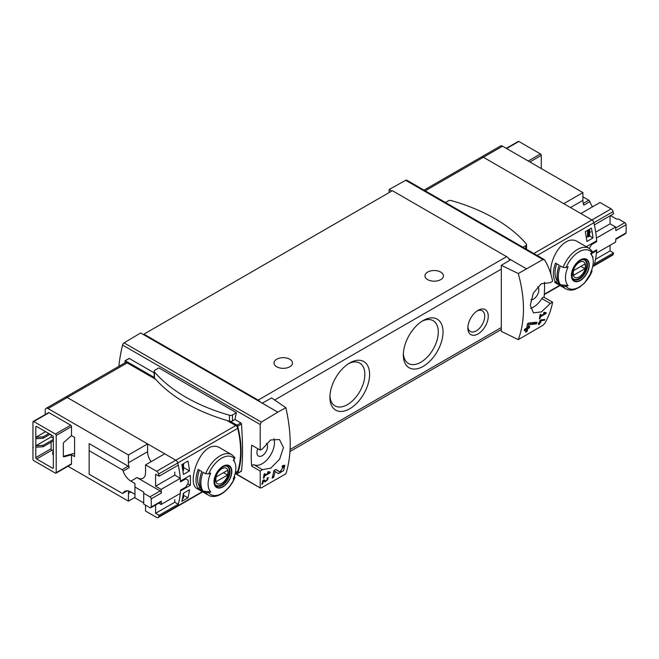 <?xml version="1.0" encoding="UTF-8"?>
<svg xmlns="http://www.w3.org/2000/svg" width="659" height="659" viewBox="0 0 659 659"><rect width="100%" height="100%" fill="white"/><g stroke="black" fill="none" stroke-linecap="round" stroke-linejoin="round"><path stroke-width="0.99" d="M269.07 472.692L264.638 475.254A124.625 71.955 -120 0 0 264.918 473.574L264.119 474.035A124.625 71.955 60 0 1 263.369 478.195L264.168 477.734A124.625 71.955 -120 0 0 264.49 476.086L270.058 472.865A124.625 71.955 -120 0 0 270.206 472.033L268.056 471.638L267.595 472.421L269.07 472.692L267.851 471.984M285.874 407.715L277.81 412.155L262.233 403.16L271.615 397.937L285.874 407.715C291.649 433.729 291.649 455.756 285.874 473.813L261.343 487.866L260.198 487.66L260.198 471.045L262.471 469.669L253.954 464.752A2.306 1.334 120 0 0 251.689 466.127L260.198 471.045M277.81 412.155L261.343 422.106L124.09 342.869A2.306 1.334 120 0 0 122.566 345.044A124.625 71.955 120 0 0 118.875 366.322M262.471 469.669L270.758 468.145L279.647 459.183L283.452 447.519L279.441 439.512L270.61 439.99L262.471 448.853L260.198 450.089L260.198 424.503L261.343 422.106M260.387 488.047L235.543 473.434M283.527 467.066L279.729 471.951L275.997 469.43L273.897 470.641A124.625 71.955 60 0 1 272.134 478.162L273.666 477.273A124.625 71.955 -120 0 0 275.1 471.449L278.362 473.656L283.625 470.592L284.836 465.328L282.439 465.707A124.625 71.955 60 0 1 282.126 467.297L283.527 467.066L282.316 466.366M263.46 480.856L265.099 481.976L268.534 477.684L267.315 477.89A124.625 71.955 60 0 1 267.117 478.698C268.304 479.225 267.867 480.016 265.799 481.078L263.962 479.826L262.875 480.452A124.625 71.955 60 0 1 261.862 484.307L262.653 483.854A124.625 71.955 -120 0 0 263.46 480.856L262.859 480.51M264.836 480.518L264.86 480.535A1.59 0.923 120 0 0 264.885 480.551A1.59 0.923 120 0 1 264.836 480.518L263.864 479.884M267.233 478.228L267.834 478.574L267.117 478.698M544.515 320.258A124.625 71.955 -120 0 0 544.754 319.376L540.001 320.216A124.625 71.955 60 0 1 539.449 322.44L538.387 323.05A124.625 71.955 60 0 1 538.172 323.849L539.235 323.231A124.625 71.955 60 0 1 538.84 324.623L539.63 324.17A124.625 71.955 -120 0 0 540.034 322.77L540.825 322.317A124.625 71.955 -120 0 0 541.039 321.518L540.248 321.979A124.625 71.955 -120 0 0 540.553 320.752L544.515 320.258L543.576 319.524M518.295 339.624L542.934 325.291L544.828 323.33C548.708 316.452 551.295 309.417 552.596 302.226L550.331 303.469L541.401 311.896L533.436 312.852L530.281 305.323L533.271 293.206L541.286 283.724L550.331 282.653L552.596 281.278C551.295 274.086 548.708 267.052 544.828 260.173L542.934 259.531L518.295 273.526L501.31 265.322L501.31 331.37L518.295 339.624C525.19 320.933 525.19 298.898 518.295 273.526M545.067 313.346L540.635 315.908A124.625 71.955 -120 0 0 540.915 314.228L540.116 314.689A124.625 71.955 60 0 1 539.367 318.849L540.166 318.388A124.625 71.955 -120 0 0 540.487 316.74L546.056 313.519A124.625 71.955 -120 0 0 546.204 312.687L544.054 312.292L543.593 313.074L545.067 313.346L543.848 312.638M536.434 323.882A124.625 71.955 -120 0 0 536.854 322.177L528.666 323.05L527.554 323.684A124.625 71.955 60 0 1 526.656 328.058L524.622 329.236A124.625 71.955 60 0 1 524.243 330.785L526.277 329.607A124.625 71.955 60 0 1 525.544 332.301L527.068 331.411A124.625 71.955 -120 0 0 527.81 328.717L529.342 327.836A124.625 71.955 -120 0 0 529.721 326.287L528.188 327.177A124.625 71.955 -120 0 0 528.716 324.763L536.434 323.882L535.174 323.149L535.174 322.366M145.548 505.156L145.548 511.046L156.636 517.439A2.883 1.664 -120 0 0 158.078 517.587L177.255 506.516A2.883 1.664 -120 0 0 177.757 505.848A86.543 49.969 -120 0 0 180.492 490.939L190.294 485.271A86.543 49.969 -120 0 0 190.294 475.378L180.492 481.045A86.543 49.969 -120 0 0 177.757 462.964A2.883 1.664 -120 0 0 175.813 460.204L67.218 397.509A4.036 2.331 -120 0 0 65.2 397.311L125.177 362.689A4.036 2.331 -120 0 1 127.195 362.887L155.697 379.345M181.802 501.351L187.914 497.817A86.543 49.969 -120 0 0 189.479 489.761L183.359 493.294A86.543 49.969 -120 0 1 181.802 501.351M183.359 474.455L189.479 470.921A86.543 49.969 -120 0 0 187.914 461.069L181.802 464.603A86.543 49.969 -120 0 1 183.359 474.455M205.69 473.788A23.37 13.493 -60 0 1 231.737 454.677L220.567 448.227C202.42 436.11 185.22 483.393 197.206 488.706L208.368 495.148A23.37 13.493 -60 0 1 205.69 492.627L203.046 491.112A23.37 13.493 -60 0 1 203.046 472.264L205.69 473.788L208.697 473.879A85.769 49.524 0 0 0 210.74 473.096A19.638 11.343 -60 0 0 210.237 474.258A19.638 11.343 -60 0 0 210.74 491.935A85.769 49.524 180 0 1 208.697 492.718L205.69 492.627M235.271 473.014L237.224 471.885A2.883 1.664 -120 0 0 237.726 471.226A86.543 49.969 -120 0 0 237.726 428.342A2.883 1.664 -120 0 0 235.782 425.582L227.001 420.508M190.294 485.271L187.782 483.821M183.556 467.503L189.479 470.921M183.556 495.296L187.914 497.817M586.856 247.026A86.543 49.969 60 0 0 586.823 246.45L596.626 240.79A86.543 49.969 -120 0 0 593.891 222.709A2.883 1.664 -120 0 0 591.947 219.949A2.883 1.664 60 0 1 593.891 222.709A86.543 49.969 60 0 1 594.385 224.892L613.562 213.821A86.543 49.969 60 0 0 613.068 211.638L537.167 255.461M610.077 245.272L610.077 250.906L613.562 252.924L594.385 263.987A86.543 49.969 60 0 1 593.891 265.593A2.883 1.664 60 0 1 593.388 266.261A2.883 1.664 -120 0 0 593.891 265.593A86.543 49.969 -120 0 0 596.626 250.675L591.247 253.789M550.957 274.424C548.469 258.748 564.829 232.973 577.959 241.894L589.13 248.336A23.37 13.493 -60 0 0 563.074 267.447L566.081 267.538A85.769 49.524 0 0 0 568.132 266.755A19.638 11.343 -60 0 0 567.621 267.916A19.638 11.343 -60 0 0 568.132 285.602A85.769 49.524 180 0 1 566.081 286.385L563.074 286.294L560.438 284.77A23.37 13.493 -60 0 1 560.438 265.931L563.074 267.447M592.82 257.916A86.543 49.969 -120 0 0 592.968 256.812L592.556 257.043M591.411 228.113L585.291 231.647A86.543 49.969 -120 0 1 586.848 241.499L592.968 237.965A86.543 49.969 -120 0 0 591.411 228.113M552.596 302.226L544.087 297.316A124.625 71.955 120 0 0 544.474 282.274M154.181 372.854L129.304 358.488L125.07 360.737L124.946 362.812M236.4 412.682L158.885 367.928L154.939 370.21A2.595 1.499 0 0 0 154.181 371.264A2.595 1.499 0 0 0 154.453 371.931A165.302 95.44 0 0 0 229.472 415.244A2.595 1.499 0 0 0 232.462 414.964L236.4 412.682A124.625 71.955 -60 0 0 234.966 419.495L240.864 422.897L241.499 424.05C242.874 444.141 242.874 459.809 241.499 471.07L240.864 471.185M260.198 450.089L251.689 445.179A124.625 71.955 120 0 0 251.689 466.127M154.181 371.264L154.181 377.253A2.595 1.499 0 0 0 154.198 377.418L125.358 360.761M591.79 269.688L591.963 271.442A85.769 49.524 180 0 1 590.612 272.62A19.638 11.343 -60 0 0 592.342 256.475L591.082 253.377M563.074 286.294A23.37 13.493 -60 0 0 565.76 288.815C568.462 290.314 571.526 290.512 574.969 289.408L579.747 287.06L584.558 283.041L591.963 271.442A21.64 12.488 -60 0 1 566.081 286.385M592.342 256.475A19.638 11.343 -60 0 0 590.612 253.781A85.769 49.524 0 0 0 591.963 252.595L591.815 250.857M568.132 285.602L560.438 284.77M580.315 280.528A12.603 7.282 -60 0 1 572.514 279.713A12.603 7.282 -60 0 1 572.778 269.094A12.603 7.282 -60 0 1 588.125 260.758A12.603 7.282 -60 0 1 580.315 280.528M555.545 281.945A23.37 13.493 -60 0 1 555.545 263.098L559.219 265.223A23.37 13.493 -60 0 0 559.219 284.062L555.545 281.945L557.456 280.841A21.063 12.159 -60 0 1 556.748 263.798M210.74 491.935L203.046 491.112M234.406 476.029L234.579 477.775A85.769 49.524 180 0 1 233.22 478.961A19.638 11.343 -60 0 0 234.958 462.816A19.638 11.343 -60 0 0 233.22 460.114A85.769 49.524 0 0 0 234.579 458.936L234.423 457.198M234.95 477.248L234.579 477.775A21.64 12.488 -60 0 1 208.697 492.718M222.923 486.861A12.603 7.282 -60 0 1 215.122 486.054A12.603 7.282 -60 0 1 215.386 475.436A12.603 7.282 -60 0 1 230.732 467.091A12.603 7.282 -60 0 1 222.923 486.861M201.827 490.403L198.153 488.278A23.37 13.493 -60 0 1 198.153 469.439L201.827 471.556A23.37 13.493 -60 0 0 201.827 490.403M526.269 268.707L510.692 259.72L501.31 265.322M262.233 403.16L140.655 332.968L124.09 342.869M544.219 259.531L406.809 180.195A2.306 1.334 120 0 0 405.68 180.294L389.115 189.52L389.115 192.585M391.767 191.052L389.115 189.52M510.692 259.72L508.764 258.6A5.766 3.328 -120 0 0 506.614 256.656L392.377 190.698L143.917 334.146L143.917 334.854M478.055 333.915A14.424 8.328 -60 0 1 467.857 328.025A14.424 8.328 -60 0 1 478.055 310.356A14.424 8.328 -60 0 1 488.253 316.246A14.424 8.328 -60 0 1 478.055 333.915M349.748 408.761A28.065 16.203 -60 0 1 329.904 397.311A28.065 16.203 -60 0 1 349.748 362.936A28.065 16.203 -60 0 1 369.592 374.394A28.065 16.203 -60 0 1 349.748 408.761M423.185 366.371A28.065 16.203 -60 0 1 403.341 354.913A28.065 16.203 -60 0 1 423.185 320.538A28.065 16.203 -60 0 1 443.029 331.996A28.065 16.203 -60 0 1 423.185 366.371M509.794 260.256A5.766 3.328 -120 0 0 508.764 258.6M260.305 402.048A5.766 3.328 -120 0 0 258.155 400.104L143.917 334.146M427.666 279.622A9.234 5.33 0 0 0 437.733 280.775A9.234 5.33 0 0 0 443.433 275.849A9.234 5.33 0 0 0 434.199 270.519A9.234 5.33 0 0 0 424.964 275.849A9.234 5.33 0 0 0 427.666 279.622M276.714 366.775A9.234 5.33 0 0 0 286.78 367.928A9.234 5.33 0 0 0 292.481 363.002A9.234 5.33 0 0 0 283.246 357.672A9.234 5.33 0 0 0 274.012 363.002A9.234 5.33 0 0 0 276.714 366.775M421.958 321.287A24.712 14.267 -60 0 1 433.169 320.686A24.712 14.267 -60 0 1 436.958 340.489A24.712 14.267 -60 0 1 420.813 362.261A24.712 14.267 -60 0 1 408.456 363.488A24.712 14.267 -60 0 1 403.374 353.479M348.52 363.686A24.712 14.267 -60 0 1 359.732 363.084A24.712 14.267 -60 0 1 363.521 382.887A24.712 14.267 -60 0 1 347.375 404.659A24.712 14.267 -60 0 1 335.019 405.886A24.712 14.267 -60 0 1 329.937 395.878M235.708 472.767L236.919 473.459A1.153 0.667 -120 0 0 237.495 473.516A1.153 0.667 -120 0 0 237.685 473.269A88.273 50.965 -120 0 0 237.685 426.249A1.153 0.667 -120 0 0 236.919 425.17L230.337 421.373A2.595 1.499 0 0 0 232.462 420.944L234.966 419.495M257.817 448.721A7.504 4.333 120 0 0 258.485 456.061A7.504 4.333 120 0 0 262.233 455.69A7.504 4.333 120 0 0 267.019 449.454A7.504 4.333 120 0 0 266.368 443.342M253.954 464.752A17.307 9.992 120 0 0 268.732 457.791A17.307 9.992 120 0 0 273.955 438.729M251.689 445.179A2.306 1.334 120 0 0 251.697 445.187A2.306 1.334 120 0 0 251.705 445.187L260.206 450.097M537.678 286.706A7.504 4.333 -60 0 1 538.321 292.818A7.504 4.333 -60 0 1 533.543 299.054A7.504 4.333 -60 0 1 530.94 299.771M530.594 308.346A17.307 9.992 120 0 0 541.822 298.56A2.306 1.334 120 0 1 544.079 297.308A2.306 1.334 120 0 1 544.087 297.316M424.034 190.138L500.519 145.985A4.036 2.331 60 0 1 502.537 146.183L483.36 157.254A4.036 2.331 -120 0 0 481.342 157.056A4.036 2.331 60 0 1 483.36 157.254L591.947 219.949L533.806 253.517M200.385 487.363L198.153 488.278M200.064 487.182A21.063 12.159 -60 0 1 199.356 470.131M222.923 466.605A12.208 7.043 120 0 0 214.299 481.556A12.208 7.043 120 0 0 222.923 486.54A12.208 7.043 120 0 0 231.556 471.589A12.208 7.043 120 0 0 222.923 466.605M580.315 260.264A12.208 7.043 120 0 0 571.683 275.215A12.208 7.043 120 0 0 580.315 280.199A12.208 7.043 120 0 0 588.948 265.248A12.208 7.043 120 0 0 580.315 260.264M221.885 483.245A8.913 5.14 -60 0 1 216.432 475.485A8.913 5.14 -60 0 1 227.339 469.183A8.913 5.14 -60 0 1 221.885 483.245M227.569 475.048A8.542 4.926 120 0 0 227.569 470.337L216.201 476.894A8.542 4.926 -60 0 0 216.201 481.605L227.569 475.048L223.492 472.692M226.053 465.938A10.964 6.326 -60 0 1 227.166 466.358A10.964 6.326 -60 0 1 228.846 475.147A10.964 6.326 -60 0 1 221.679 484.802A10.964 6.326 -60 0 1 216.201 485.345A10.964 6.326 -60 0 1 215.279 484.596M579.277 276.912A8.913 5.14 -60 0 1 573.816 269.144A8.913 5.14 -60 0 1 584.731 262.842A8.913 5.14 -60 0 1 579.277 276.912M584.961 268.707A8.542 4.926 120 0 0 584.961 263.995L573.594 270.561A8.542 4.926 -60 0 0 573.594 275.273L584.961 268.707L580.876 266.351M583.446 259.597A10.964 6.326 -60 0 1 584.549 260.025A10.964 6.326 -60 0 1 586.23 268.806A10.964 6.326 -60 0 1 579.072 278.469A10.964 6.326 -60 0 1 573.594 279.012A10.964 6.326 -60 0 1 572.671 278.255M595.958 250.296L596.626 250.675M477.132 310.941A11.928 6.887 -60 0 1 482.256 310.784A11.928 6.887 -60 0 1 484.077 320.348A11.928 6.887 -60 0 1 476.292 330.851A11.928 6.887 -60 0 1 470.328 331.444A11.928 6.887 -60 0 1 467.898 326.93M154.198 377.418A2.595 1.499 0 0 0 154.453 377.912A165.302 95.44 0 0 0 229.472 421.225A2.595 1.499 0 0 0 230.337 421.373M522.949 247.249L525.783 245.609A2.595 1.499 0 0 0 526.541 244.555A2.595 1.499 0 0 0 526.277 243.888A165.302 95.44 0 0 0 451.25 200.575A2.595 1.499 0 0 0 448.268 200.855L445.426 202.494M235.106 473.681L236.202 473.047M589.533 235.914L592.968 237.965M53.346 452.395L52.736 452.041L53.346 451.687M52.736 452.041L52.736 454.397L53.346 454.751M546.056 313.519L544.021 312.35M540.635 315.908L539.985 315.529M540.166 318.388L539.532 318.025M540.487 316.74L539.845 316.361M539.235 323.231L538.65 322.894M539.63 324.17L539.07 323.833M540.034 322.77L539.449 322.44M539.07 323.141L539.07 322.655M540.825 322.317L539.581 321.921M540.248 321.979L539.655 321.641M540.553 320.752L539.952 320.406M541.212 319.804L543.576 319.714M526.277 329.607L525.132 328.94M527.068 331.411L526.5 331.09L526.5 328.149M525.767 331.51L526.5 331.09M527.81 328.717L526.656 328.058M529.342 327.836L528.032 327.086L526.706 327.844M528.188 327.177L527.011 326.493M528.716 324.763L527.488 324.063M527.999 323.429L535.174 323.149M275.1 471.449L273.88 470.74M277.744 473.236A5.231 3.015 120 0 0 281.731 471.259M283.609 467.124A5.231 3.015 120 0 0 283.494 465.254M279.696 471.926L278.378 471.169A3.064 1.771 120 0 0 278.428 471.193A3.064 1.771 120 0 0 278.469 471.226M278.378 471.169L275.841 469.513M273.666 477.273L272.941 476.861L272.941 475.106M272.414 477.165L272.941 476.861M270.058 472.865L268.024 471.696M264.638 475.254L263.987 474.875M264.168 477.734L263.534 477.371M264.49 476.086L263.847 475.707M264.572 481.614A2.718 1.573 120 0 0 266.014 481.128M267.554 478.409A2.718 1.573 120 0 0 267.562 477.767M262.653 483.854L262.084 483.525M71.501 435.615L71.501 426.604A1.153 0.667 -120 0 0 70.686 425.187L49.063 412.699A1.153 0.667 -120 0 0 48.486 412.649L33.189 421.48A1.153 0.667 -120 0 0 32.95 422.007L32.95 459.224A1.153 0.667 -120 0 0 33.766 460.633L55.389 473.121A1.153 0.667 -120 0 0 55.966 473.178A1.153 0.667 -120 0 0 56.204 472.651L71.501 463.812L71.501 454.801L74.566 456.563L74.566 437.387L71.501 435.615L63.948 442.313A1.153 0.667 -60 0 0 63.346 443.573L63.346 456.259A1.153 0.667 -60 0 0 63.585 456.794A1.153 0.667 -60 0 0 63.948 456.827L71.501 454.801M55.966 473.178L71.263 464.348A1.153 0.667 -120 0 0 71.501 463.812M67.968 466.251L128.414 501.153L128.414 493.377L130.869 491.96A12.117 6.994 -120 0 0 124.806 491.367A12.117 6.994 -120 0 0 123.159 493.08L127.113 490.798M128.694 491.037A12.117 6.994 -120 0 0 128.414 493.377M128.414 462.758L147.591 451.687L147.591 443.911L128.414 454.982L128.414 462.758A12.117 6.994 -120 0 0 129.279 467.585A1.73 0.997 -120 0 0 128.184 466.152L89.146 443.614L89.146 474.241L122.063 493.237A1.73 0.997 -120 0 0 122.928 493.327A1.73 0.997 -120 0 0 123.159 493.08M128.414 454.982L48.049 408.58A4.036 2.331 -120 0 0 46.023 408.382A4.036 2.331 -120 0 0 45.191 410.227L45.191 414.552M33.189 421.48A1.153 0.667 -120 0 1 33.766 421.538L55.389 434.017A1.153 0.667 -120 0 1 56.204 435.434L56.204 472.651M36.624 426.48L52.531 435.665A1.153 0.667 -120 0 1 53.346 437.082L53.346 467.701A1.153 0.667 -120 0 1 53.107 468.228A1.153 0.667 -120 0 1 52.531 468.17L36.624 458.985A1.153 0.667 -120 0 1 35.808 457.577L35.808 426.95L36.624 426.48A1.153 0.667 -120 0 0 36.047 426.422A1.153 0.667 -120 0 0 35.808 426.95M33.362 447.445L32.95 447.683M151.158 498.888L161.364 492.998A86.543 49.969 -120 0 0 161.117 489.406L180.286 478.335A86.543 49.969 -120 0 1 180.533 481.894L185.772 478.871L188.169 480.254A86.543 49.969 -120 0 1 188.169 483.171L185.772 487.108L180.533 490.139A86.543 49.969 -120 0 1 180.286 493.41L161.117 504.481A86.543 49.969 -120 0 0 161.364 501.169A1.73 0.997 -120 0 1 161.002 501.886L150.804 507.776A1.73 0.997 -120 0 0 151.158 507.059A86.543 49.969 -120 0 0 151.158 498.888A1.73 0.997 -120 0 0 149.939 496.853L143.72 493.261L143.72 492.084L134.947 487.017L134.947 483.484L130.869 481.128L136.981 477.594A12.117 6.994 -120 0 0 143.044 478.195A12.117 6.994 -120 0 0 145.548 472.651L145.548 464.875L164.725 453.804L175.813 460.204L235.782 425.582M185.772 478.871L185.014 478.426M161.117 489.406L155.59 486.218L174.767 475.147L174.767 472.083M155.59 486.218L155.59 474.2L159.074 476.218L178.251 465.147A86.543 49.969 -120 0 0 177.757 462.964A2.883 1.664 -120 0 0 175.813 460.204L156.636 471.276L145.548 464.875M158.078 517.587A2.883 1.664 -120 0 0 158.58 516.92A86.543 49.969 -120 0 0 159.074 515.313L155.59 513.303L155.59 505.008M155.59 513.303L174.767 502.232L174.767 499.646M181.868 464.949L183.218 464.373A1.153 0.667 0 0 0 183.556 463.903A1.153 0.667 0 0 0 183.548 463.796L183.499 463.623M183.548 464.01L183.548 470.155A1.153 0.667 180 0 1 183.556 470.262A1.153 0.667 180 0 1 183.218 470.732L182.905 470.913M182.428 498.748L183.218 498.295A1.153 0.667 0 0 0 183.556 497.825A1.153 0.667 0 0 0 183.548 497.718L183.548 493.187M202.651 491.845L177.255 506.516A2.883 1.664 -120 0 0 177.757 505.848A86.543 49.969 -120 0 0 178.251 504.25L174.767 502.232M147.591 443.911L67.218 397.509A4.036 2.331 -120 0 0 65.2 397.311L46.023 408.382M147.591 451.687A12.117 6.994 -120 0 0 151.092 461.679M180.286 478.335L174.767 475.147M128.414 501.153L134.947 497.38M159.074 476.218A86.543 49.969 -120 0 0 158.58 474.035A2.883 1.664 -120 0 0 156.636 471.276M159.074 515.313L178.251 504.25M161.364 492.998A1.73 0.997 -120 0 0 160.137 490.963L136.981 477.594M158.811 503.155L161.117 504.481M130.869 481.128A12.117 6.994 -120 0 1 123.159 471.119A1.73 0.997 -120 0 0 122.063 469.686L89.146 450.682M134.947 487.017L134.947 497.85L143.72 502.916M130.869 491.96L134.947 494.316M143.72 493.261L143.72 504.094L149.939 507.685A1.73 0.997 -120 0 0 150.804 507.776M48.865 433.548L43.148 436.843L35.808 437.321L45.595 431.661M43.148 436.843L43.148 438.26L50.084 434.256M35.808 438.729L43.148 438.26M53.346 439.438L43.148 445.327L35.808 445.797L51.105 436.966L53.346 438.26M51.105 434.841L51.105 436.966M43.148 445.327L43.148 446.736L53.346 440.855M35.808 447.214L43.148 446.736M51.105 442.148L51.105 448.738A1.153 0.667 -120 0 0 51.921 450.155L53.346 450.978M63.346 456.3L74.566 453.293M502.537 146.183L582.91 192.585L582.91 200.361L570.463 207.544M582.91 196.827L588.792 200.221A1.73 0.997 60 0 1 589.887 201.654L583.767 205.188A12.117 6.994 60 0 1 582.91 200.361M541.294 168.564L541.294 155.367L529.869 161.966M506.277 148.341L518.279 141.413A1.153 0.667 60 0 1 518.855 141.471L506.614 148.539M541.294 155.367A1.153 0.667 60 0 0 540.479 153.959L518.855 141.471M566.081 267.538A21.64 12.488 -60 0 1 591.963 252.595L596.675 249.885A86.543 49.969 60 0 1 596.428 253.155L615.605 242.084A86.543 49.969 60 0 0 615.852 238.772L626.05 232.891A1.73 0.997 60 0 1 625.696 233.599L615.819 239.299M610.506 215.584L616.569 219.085L618.603 219.085L624.831 222.676A1.73 0.997 60 0 1 626.05 224.719A86.543 49.969 60 0 1 626.05 232.891M610.077 215.831L610.077 223.821L615.605 227.009A86.543 49.969 60 0 1 615.852 230.601L626.05 224.719M615.605 227.009L596.428 238.08A86.543 49.969 60 0 1 596.675 241.639L591.436 244.662L590.67 244.225M589.352 248.476L591.436 244.662M595.917 241.202L596.675 241.639M610.077 250.906L595.53 259.308M589.624 232.569L590.901 231.828M610.077 223.821L595.72 232.108M589.171 229.406L589.624 229.67L589.624 236.029L588.561 236.713A1.153 0.667 180 0 1 587.564 236.902L586.222 236.779M589.624 229.67L588.561 230.353A1.153 0.667 180 0 1 587.564 230.535L587.26 230.51M611.124 208.878L600.044 202.478L580.867 213.549L591.947 219.949L611.124 208.878A2.883 1.664 60 0 1 613.068 211.638M425.212 190.822L483.36 157.254L563.733 203.656L582.91 192.585M613.562 252.924A86.543 49.969 60 0 1 613.068 254.522A2.883 1.664 60 0 1 612.565 255.19L592.663 266.681M592.523 206.819A12.117 6.994 60 0 1 589.887 201.654M158.58 516.92L202.329 491.663M235.362 472.594L237.726 471.226M158.58 474.035L237.726 428.342M48.049 408.58L127.195 362.887M613.068 254.522L592.754 266.252M559.722 285.322L544.318 294.219M260.198 424.503L122.566 345.044M208.697 473.879A21.64 12.488 -60 0 1 234.579 458.936M542.934 259.531L405.68 180.294M274.638 400.005L501.31 269.136M290.1 449.496L501.31 327.556M258.155 400.104L506.614 256.656M240.864 422.897L236.919 425.17M241.499 471.07L237.685 473.269M241.499 424.05L237.685 426.249M550.331 303.469L541.822 298.56M222.124 485.296A11.252 6.499 -60 0 1 216.498 485.848C214.826 486.029 214.34 483.269 215.023 477.586C219.101 468.64 223.343 464.9 227.75 466.366A11.252 6.499 -60 0 1 229.472 475.378A11.252 6.499 -60 0 1 222.124 485.296M579.508 278.955A11.252 6.499 -60 0 1 573.89 279.515C572.218 279.688 571.732 276.937 572.416 271.253C576.493 262.307 580.736 258.559 585.134 260.025A11.252 6.499 -60 0 1 586.864 269.045A11.252 6.499 -60 0 1 579.508 278.955M232.462 414.964L232.462 420.944M154.453 371.931L154.453 377.912M229.472 415.244L229.472 421.225M525.783 245.609L525.783 248.888M56.204 435.434L71.501 426.604M151.158 507.059L161.364 501.169M182.246 464.933L182.246 466.926M183.218 464.373L183.218 470.732M183.218 494.308L183.218 498.295M123.159 471.119L129.279 467.585M122.063 469.686L128.184 466.152M149.939 496.853L160.137 490.963M55.389 434.017L70.686 425.187M33.766 421.538L49.063 412.699M35.808 457.577L51.105 448.738M36.624 458.985L51.921 450.155M52.531 468.17L53.346 467.701M63.948 456.827L63.371 456.489M587.564 236.902L587.564 230.535M589.533 236.153L589.533 229.793M588.561 236.713L588.561 230.353M588.792 200.221L583.264 203.409M624.831 222.676L615.679 227.956M540.479 153.959L528.238 161.027M565.76 288.815L554.598 282.365M234.958 462.816L233.69 459.718M289.993 451.514L501.31 329.508M260.379 488.055L235.296 473.574M128.966 358.488L125.07 360.737M241.375 471.276L237.495 473.516M552.588 302.217L544.079 297.308M560.043 285.512L544.293 294.606M208.368 495.148C216.407 500.206 229.958 490.428 234.966 477.256M234.868 457.585L231.737 454.677M592.26 251.252L589.13 248.336M227.166 466.358L226.474 465.962M216.201 485.345L215.509 484.95M584.549 260.025L583.858 259.621M573.594 279.012L572.902 278.609M526.541 244.555L526.541 249.324M279.729 471.951L278.428 471.193M183.556 463.903L183.556 470.262M183.556 493.179L183.556 497.825M122.928 493.327L127.294 490.807"/></g></svg>
